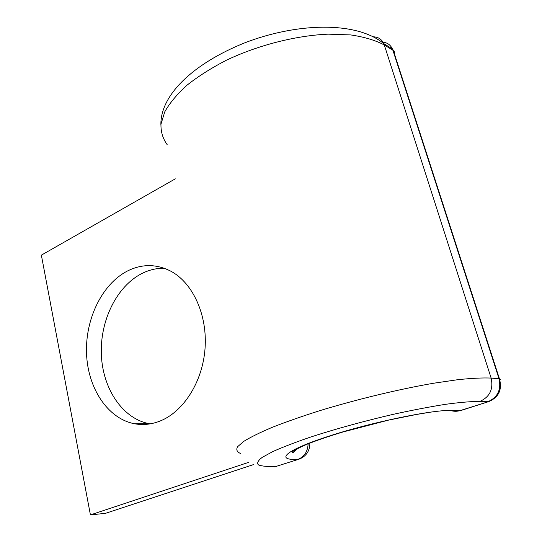 <?xml version="1.0" encoding="UTF-8"?>
<svg xmlns="http://www.w3.org/2000/svg" width="542" height="542" viewBox="0 0 542 542"><rect width="100%" height="100%" fill="white"/><g stroke="black" fill="none" stroke-linecap="round" stroke-linejoin="round"><path stroke-width="0.81" d="M127.153 271.156C101.923 284.306 85.169 319.238 86.537 353.614C87.804 387.97 107.479 418.505 134.328 423.722C142.648 425.294 151.035 424.481 159.47 421.276C183.115 412.279 202.478 382.3 205.018 348.858C207.627 315.417 193.155 283.52 171.421 271.508C156.726 263.791 141.97 263.669 127.153 271.156M150.195 423.858L149.084 423.661C122.356 418.532 102.689 388.506 101.354 354.692C99.918 320.871 116.557 286.515 141.658 273.635C148.915 269.95 156.435 268.141 164.212 268.222M253.636 464.555L105.541 513.321L90.419 514.9L41.361 255.147L175.303 178.84M90.419 514.9L248.88 462.279M373.363 36.809C378.187 36.944 381.663 39.214 383.79 43.624L384.298 44.972C375.355 40.257 364.163 36.91 350.715 34.925L328.208 34.153C295.742 35.542 258.067 45.203 226.502 60.169C211.339 68.007 198.142 76.375 186.895 85.284C177.017 94.288 169.639 103.143 164.754 111.855L160.967 124.179C160.771 131.841 162.837 138.671 167.18 144.673M450.219 410.382C453.573 411.527 456.94 411.581 460.314 410.538L488.891 401.547C498.836 397.198 502.353 389.603 499.433 378.783L491.133 378.079C493.532 389.237 489.765 397.015 479.839 401.419L487.881 401.703C497.698 397.381 501.418 389.718 499.033 378.736L392.896 50.23L384.298 44.972L491.133 378.079C482.719 377.699 471.56 378.241 457.672 379.712L433.796 383.201C398.756 389.244 356.223 399.508 319.394 410.789C301.596 416.452 285.851 421.981 272.152 427.374C259.923 432.55 250.438 437.238 243.697 441.418L237.511 446.784C235.98 449.738 237.01 451.987 240.601 453.518M443.376 410.701L451.987 410.389C431.696 409.725 369.983 422.604 327.592 436.581C284.97 450.524 274.909 460.368 297.843 459.392C304.245 456.913 307.68 451.716 308.141 443.817M270.099 466.838L275.79 466.513L299.17 459.128C306.23 456.323 309.8 450.991 309.875 443.132M479.839 401.419C471.31 401.405 459.873 402.374 445.524 404.318C429.752 406.818 412.387 410.145 393.424 414.291C363.716 421.209 336.182 428.769 310.823 436.988C295.478 442.238 282.809 447.096 272.822 451.574L262.159 457.394C257.938 460.659 256.712 463.166 258.473 464.914C261.82 466.208 267.592 466.743 275.79 466.513L298.886 459.223M499.914 380.213L500.449 379.285L499.433 378.783L393.336 50.528L392.388 48.895C390.24 44.485 386.744 42.229 381.893 42.134M451.987 410.389L461.371 410.369L488.681 401.615M160.886 124.945C160.215 95.094 193.121 63.665 244.496 42.94C295.6 23.069 355.728 20.61 383.79 43.624L392.388 48.895L394.596 52.073L394.691 54.708M149.084 423.661L134.328 423.722M297.829 448.43L293.249 452.509C292.091 452.794 291.921 452.482 292.748 451.567C295.404 449.657 300.065 447.265 306.731 444.393C316.271 440.544 328.289 436.425 342.774 432.042L388.526 420.118L416.663 414.434L432.204 411.893M274.272 466.879L276.793 466.344"/></g></svg>
